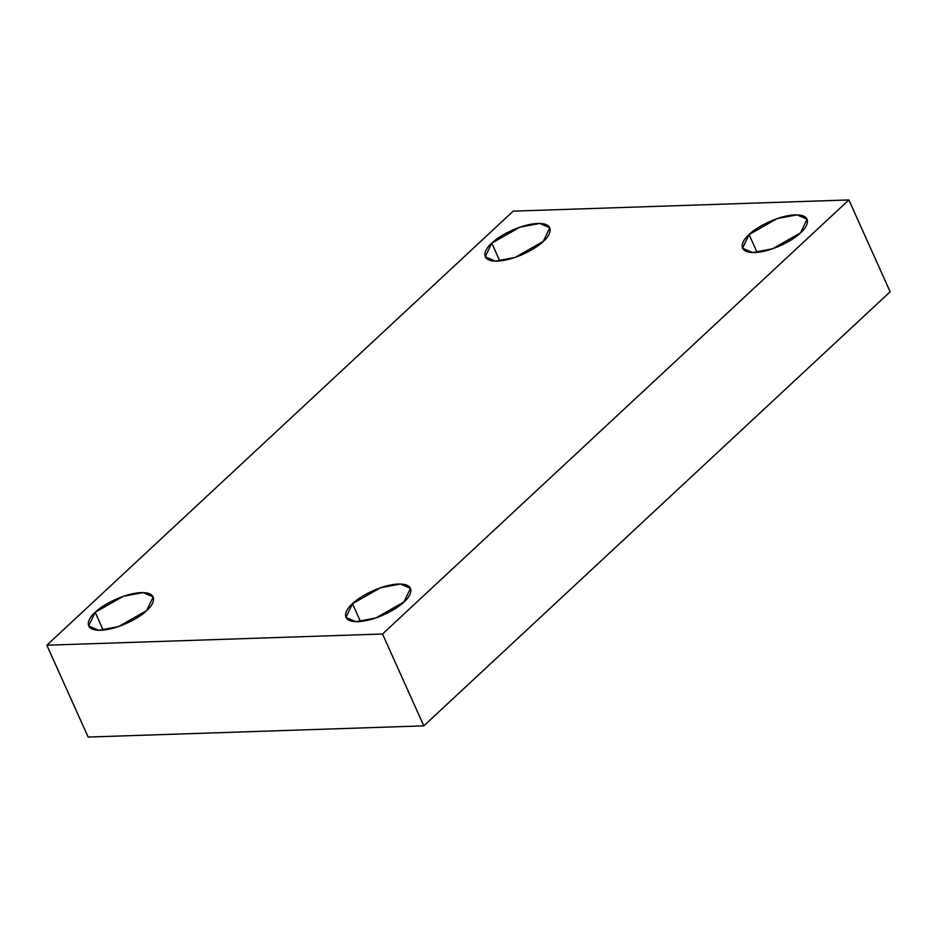 <?xml version="1.0" encoding="UTF-8"?>
<svg xmlns="http://www.w3.org/2000/svg" width="937" height="937" viewBox="0 0 937 937"><rect width="100%" height="100%" fill="white"/><g stroke="black" fill="none" stroke-linecap="round" stroke-linejoin="round"><path stroke-width="1.41" d="M543.249 241.43L549.796 227.785L539.747 223.451L519.859 227.176L491.784 243.151L499.796 260.954L491.784 243.151C496.68 237.67 518.43 224.353 537.756 223.451C556.519 223.076 550.195 235.89 543.249 241.43C538.365 246.911 516.603 260.228 497.289 261.118C478.514 261.505 484.839 248.692 491.784 243.151L485.237 256.797L495.286 261.13L515.174 257.406L543.249 241.43M146.641 610.584L153.2 596.928L143.15 592.594L123.251 596.319L95.187 612.294L103.187 630.109L95.187 612.294C100.072 606.825 121.833 593.496 141.147 592.606C159.922 592.231 153.598 605.044 146.641 610.584C141.756 616.054 119.995 629.383 100.681 630.273C81.917 630.648 88.23 617.846 95.187 612.294L88.628 625.951L98.678 630.285L118.577 626.56L146.641 610.584M403.929 601.999L410.488 588.354L400.439 584.009L380.539 587.745L352.476 603.721L360.476 621.524L352.476 603.721C357.36 598.239 379.122 584.911 398.436 584.02C417.199 583.646 410.886 596.459 403.929 601.999C399.045 607.469 377.283 620.798 357.969 621.688C339.194 622.074 345.519 609.261 352.476 603.721L345.917 617.366L355.966 621.699L375.866 617.975L403.929 601.999M800.538 232.844L807.085 219.199L797.036 214.866L777.148 218.59L749.073 234.566L757.084 252.369L749.073 234.566C753.957 229.085 775.719 215.768 795.044 214.866C813.808 214.491 807.483 227.304 800.538 232.844C795.654 238.326 773.892 251.643 754.566 252.545C735.803 252.92 742.127 240.106 749.073 234.566L742.526 248.211L752.575 252.545L772.463 248.82L800.538 232.844M848.863 199.944L382.519 634.009L423.805 725.859L890.15 291.794L848.863 199.944L890.15 291.794L423.805 725.859L382.519 634.009L46.85 645.206L88.137 737.056L423.805 725.859L88.137 737.056L46.85 645.206L513.195 211.141L848.863 199.944L513.195 211.141L46.85 645.206L382.519 634.009L848.863 199.944"/></g></svg>

